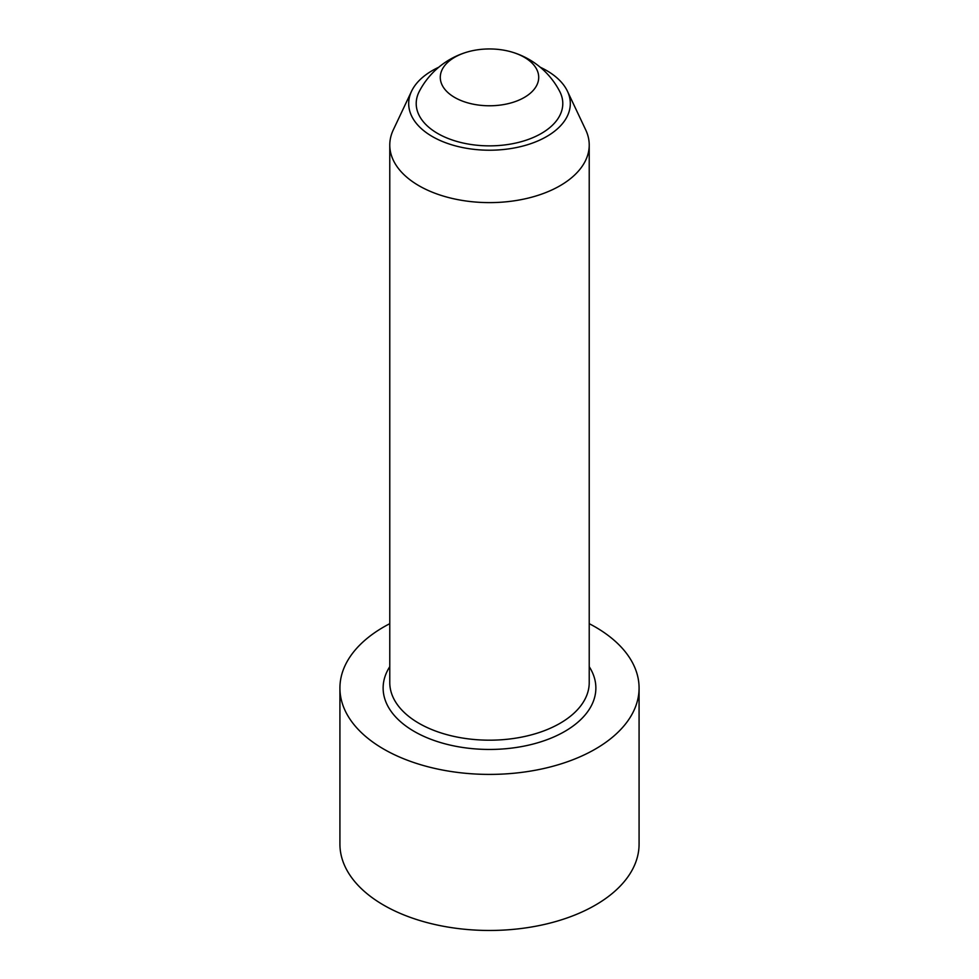 <?xml version="1.0" encoding="UTF-8"?>
<svg xmlns="http://www.w3.org/2000/svg" width="979" height="979" viewBox="0 0 979 979"><rect width="100%" height="100%" fill="white"/><g stroke="black" fill="none" stroke-linecap="round" stroke-linejoin="round"><path stroke-width="1.47" d="M467.13 52.058A79.152 79.152 0 0 0 419.33 91.341A73.278 42.305 0 0 0 437.686 133.474A73.278 42.305 0 0 0 527.118 139.862A73.278 42.305 0 0 0 559.67 91.341A79.152 79.152 0 0 0 511.87 52.058A49.219 28.415 0 0 0 467.13 52.058A49.219 28.415 0 0 0 454.697 97.459A49.219 28.415 0 0 0 529.309 94.07A49.219 28.415 0 0 0 511.87 52.058M438.739 67.245A80.816 46.662 0 0 0 411.535 91.28A80.816 46.662 0 0 0 432.351 136.546A80.816 46.662 0 0 0 530.067 143.913A80.816 46.662 0 0 0 567.465 91.28A80.816 46.662 0 0 0 540.261 67.245M411.535 91.28L393.289 129.889A99.723 57.577 0 0 0 389.777 145.039A99.723 57.577 0 0 0 418.988 185.753A99.723 57.577 0 0 0 527.657 198.235A99.723 57.577 0 0 0 589.223 145.039A99.723 57.577 0 0 0 585.711 129.889L567.465 91.28M589.223 623.672A149.579 86.36 180 0 1 639.079 688.041L639.079 844.106A149.579 86.36 180 0 1 546.747 923.895A149.579 86.36 180 0 1 383.731 905.171A149.579 86.36 180 0 1 339.921 844.106L339.921 688.041A149.579 86.36 180 0 1 389.777 623.672M639.079 688.041A149.579 86.36 180 0 1 546.747 767.83A149.579 86.36 180 0 1 383.731 749.106A149.579 86.36 180 0 1 339.921 688.041M589.223 145.039L589.223 682.62A99.723 57.577 180 0 1 489.5 740.185A99.723 57.577 180 0 1 389.777 682.62L389.777 145.039M589.223 666.675A106.368 61.408 180 0 1 489.5 749.449A106.368 61.408 180 0 1 389.777 666.675"/></g></svg>
